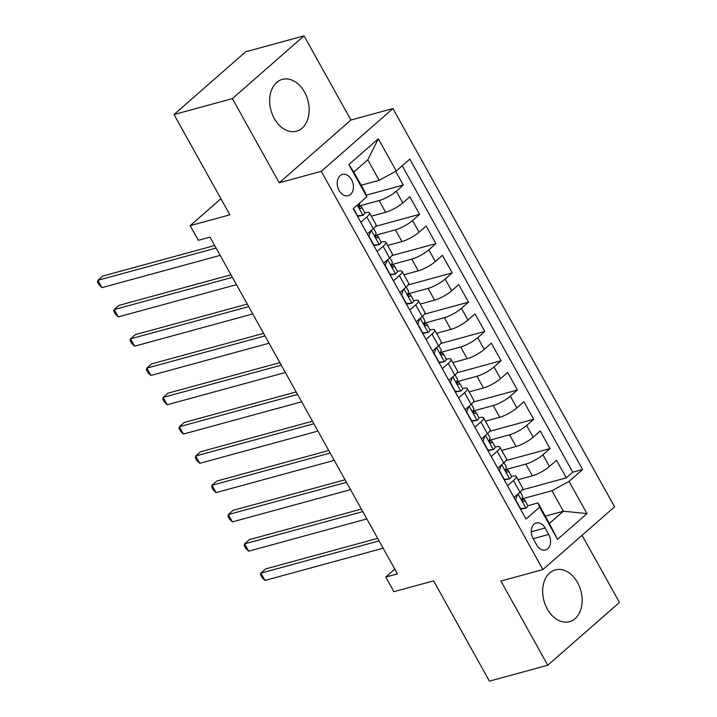 <?xml version="1.0" encoding="UTF-8"?>
<svg xmlns="http://www.w3.org/2000/svg" width="717" height="717" viewBox="0 0 717 717"><rect width="100%" height="100%" fill="white"/><g stroke="black" fill="none" stroke-linecap="round" stroke-linejoin="round"><path stroke-width="1.08" d="M274.297 118.529A26.861 19.117 74.7 0 0 296.48 131.211A26.861 19.117 74.7 0 0 304.519 92.072A26.861 19.117 74.7 0 0 282.337 79.39A26.861 19.117 74.7 0 0 274.297 118.529M547.295 609.011A26.861 19.117 74.7 0 0 569.477 621.693A26.861 19.117 74.7 0 0 577.526 582.554A26.861 19.117 74.7 0 0 555.343 569.872A26.861 19.117 74.7 0 0 547.295 609.011M339.132 190.525A11.015 7.842 74.7 0 0 348.229 195.723A11.015 7.842 74.7 0 0 351.536 179.662A11.015 7.842 74.7 0 0 342.43 174.464A11.015 7.842 74.7 0 0 339.132 190.525M304.062 35.85L245.716 51.767L174.034 114.532L232.38 98.614L279.236 182.799L321.252 171.336L392.934 108.572L350.918 120.035L304.062 35.85L232.38 98.614M321.252 171.336L542.912 569.576L614.594 506.82L392.934 108.572M542.912 569.576L500.896 581.039L547.752 665.233L619.443 602.468L582.061 535.303M547.752 665.233L489.406 681.15L433.588 580.86L393.902 591.686L385.755 577.042L397.424 573.86L209.991 237.112L198.322 240.294L190.175 225.649L229.852 214.822L174.034 114.532M518.033 479.736L532.364 475.819A13.775 3.164 -29.1 0 0 549.446 466.489L556.517 460.296L566.296 477.863L522.245 489.89M505.539 469.644L525.839 464.105A13.775 3.164 -29.1 0 0 542.93 454.775L550.002 448.582L505.942 460.601M550.002 448.582L540.224 431.016L533.152 437.209A13.775 3.164 -29.1 0 1 516.061 446.539L501.73 450.446M485.427 421.166L499.767 417.258A13.775 3.164 -29.1 0 0 516.849 407.919L523.921 401.735L533.699 419.302L489.648 431.32M469.133 391.885L483.464 387.969A13.775 3.164 -29.1 0 0 500.547 378.639L507.618 372.446L517.405 390.021L473.345 402.04M452.83 362.605L467.17 358.688A13.775 3.164 -29.1 0 0 484.253 349.358L491.324 343.165L501.102 360.741L457.043 372.759M436.536 333.315L450.868 329.408A13.775 3.164 -29.1 0 0 467.95 320.078L475.021 313.885L484.809 331.451L440.749 343.47M420.234 304.035L434.574 300.127A13.775 3.164 -29.1 0 0 451.656 290.797L458.728 284.604L468.506 302.171L424.446 314.189M403.94 274.754L418.271 270.847A13.775 3.164 -29.1 0 0 435.353 261.508L442.425 255.315L452.212 272.89L408.152 284.909M387.637 245.474L401.977 241.557A13.775 3.164 -29.1 0 0 419.06 232.227L426.131 226.034L435.909 243.61L391.849 255.628M371.343 216.184L385.674 212.277A13.775 3.164 -29.1 0 0 402.757 202.947L409.828 196.754L419.606 214.32L375.556 226.348M360.821 222.243L366.79 217.018A13.775 3.164 150.9 0 0 369.488 212.859A13.775 3.164 150.9 0 0 365.204 212.779L364.81 212.886M377.124 251.524L383.093 246.298A13.775 3.164 150.9 0 0 385.791 242.149A13.775 3.164 150.9 0 0 381.507 242.059L381.103 242.167M393.418 280.804L399.387 275.579A13.775 3.164 150.9 0 0 402.085 271.429A13.775 3.164 150.9 0 0 397.801 271.34L397.406 271.447M409.721 310.094L415.69 304.859A13.775 3.164 150.9 0 0 418.387 300.71A13.775 3.164 150.9 0 0 414.103 300.629L413.709 300.737M426.015 339.374L431.984 334.149A13.775 3.164 150.9 0 0 434.681 329.99A13.775 3.164 150.9 0 0 430.397 329.91L430.003 330.017M442.317 368.655L448.286 363.429A13.775 3.164 150.9 0 0 450.984 359.28A13.775 3.164 150.9 0 0 446.7 359.19L446.306 359.298M458.611 397.935L464.58 392.71A13.775 3.164 150.9 0 0 467.287 388.56A13.775 3.164 150.9 0 0 462.994 388.471L462.599 388.578M474.914 427.224L480.883 421.99A13.775 3.164 150.9 0 0 483.581 417.841A13.775 3.164 150.9 0 0 479.297 417.76L478.902 417.868M491.208 456.505L497.177 451.28A13.775 3.164 150.9 0 0 499.883 447.121A13.775 3.164 150.9 0 0 495.59 447.041L495.196 447.148M548.711 534.452L545.126 528.008A10.674 7.6 74.7 0 0 536.316 522.962A10.674 7.6 74.7 0 0 533.116 538.521L536.701 544.965A10.674 7.6 74.7 0 0 545.52 550.002A10.674 7.6 74.7 0 0 548.711 534.452L533.206 538.682M361.171 185.237L379.176 180.317L367.767 159.819L353.822 172.035L365.231 192.532L366.817 196.772L353.257 208.647L526.018 519.036L539.578 507.17L537.992 502.931L527.793 505.709M366.817 196.772L348.892 164.56L378.334 138.775L396.268 170.987L409.828 159.111L582.589 469.51L569.029 481.385L586.954 513.596L557.512 539.381L539.578 507.17M358.858 206.102L379.159 200.563L385.674 212.277M375.152 235.382L395.452 229.843L401.977 241.557M391.455 264.672L411.755 259.133L418.271 270.847M407.749 293.952L428.049 288.413L434.574 300.127M424.052 323.233L444.352 317.694L450.868 329.408M440.346 352.513L460.646 346.974L467.17 358.688M456.648 381.803L476.948 376.264L483.464 387.969M472.942 411.083L493.242 405.544L499.767 417.258M489.245 440.363L509.545 434.825L516.061 446.539M507.511 485.785L513.48 480.56A13.775 3.164 -29.1 0 0 516.177 476.411A13.775 3.164 -29.1 0 0 511.893 476.321L511.499 476.429M566.296 477.863L572.784 472.18L402.237 165.761M379.159 200.563A13.775 3.164 150.9 0 0 396.241 191.233L403.312 185.04L395.667 171.309M419.606 214.32L412.535 220.513A13.775 3.164 150.9 0 1 395.452 229.843M435.909 243.61L428.838 249.794A13.775 3.164 150.9 0 1 411.755 259.133M452.212 272.89L445.14 279.083A13.775 3.164 150.9 0 1 428.049 288.413M468.506 302.171L461.434 308.364A13.775 3.164 150.9 0 1 444.352 317.694M484.809 331.451L477.737 337.644A13.775 3.164 150.9 0 1 460.646 346.974M501.102 360.741L494.031 366.925A13.775 3.164 150.9 0 1 476.948 376.264M517.405 390.021L510.334 396.214A13.775 3.164 150.9 0 1 493.242 405.544M533.699 419.302L526.628 425.495A13.775 3.164 150.9 0 1 509.545 434.825M514.026 497.499L519.995 492.274A13.775 3.164 -29.1 0 0 522.693 488.125L516.177 476.411M497.732 468.219L503.701 462.985A13.775 3.164 -29.1 0 0 506.399 458.835L499.883 447.121M481.43 438.929L487.399 433.704A13.775 3.164 -29.1 0 0 490.096 429.555L483.581 417.841M465.136 409.649L471.105 404.424A13.775 3.164 -29.1 0 0 473.803 400.274L467.287 388.56M448.833 380.368L454.802 375.143A13.775 3.164 -29.1 0 0 457.5 370.994L450.984 359.28M432.539 351.088L438.508 345.863A13.775 3.164 -29.1 0 0 441.206 341.704L434.681 329.99M416.236 321.799L422.205 316.573A13.775 3.164 -29.1 0 0 424.903 312.424L418.387 300.71M399.943 292.518L405.912 287.293A13.775 3.164 -29.1 0 0 408.609 283.143L402.085 271.429M383.64 263.238L389.609 258.012A13.775 3.164 -29.1 0 0 392.307 253.863L385.791 242.149M367.346 233.957L373.315 228.732A13.775 3.164 -29.1 0 0 376.013 224.573L369.488 212.859M537.992 502.931L549.401 523.428L563.356 511.212L551.947 490.715L569.029 481.385M545.341 516.123L563.356 511.212L586.954 513.596M521.842 498.924L551.947 490.715M220.899 198.743L190.175 225.649M394.798 569.128L385.755 577.042M572.784 472.18L582.589 469.51M403.312 185.04L366.217 195.158M396.268 170.987L379.176 180.317M549.401 523.428L557.512 539.381M348.892 164.56L353.822 172.035M378.334 138.775L367.767 159.819M279.236 182.799L350.918 120.035M517.557 494.407L515.64 499.803L520.533 508.586L526.036 508.12A9.124 2.097 -29.1 0 0 527.73 505.458L524.629 499.892A9.124 2.097 -29.1 0 0 524.028 499.561L521.851 499.211M526.036 508.12L520.524 509.16M377.662 538.35L265.747 568.886L260.907 573.125L379.078 540.887M264.976 580.447L262.171 577.803L260.549 574.882L260.907 573.125L264.976 580.447L383.147 548.209M520.264 492.041L522.675 496.379A9.124 2.097 150.9 0 1 522.146 497.849C521.689 500.224 522.343 501.398 524.109 501.371A9.124 2.097 -29.1 0 0 524.629 499.892M501.264 465.127L499.346 470.522L504.239 479.306L509.742 478.839A9.124 2.097 -29.1 0 0 511.427 476.178L508.335 470.612A9.124 2.097 -29.1 0 0 507.726 470.28L505.548 469.931M509.742 478.839L504.221 479.879M361.368 509.07L249.453 539.605L244.605 543.844L362.775 511.606M248.682 551.167L245.877 548.523L244.246 545.592L244.605 543.844L248.682 551.167L366.853 518.92M503.961 462.761L506.381 467.099A9.124 2.097 150.9 0 1 505.852 468.568C505.395 470.944 506.041 472.118 507.806 472.082A9.124 2.097 -29.1 0 0 508.335 470.612M484.961 435.837L483.043 441.242L487.936 450.025L493.439 449.559A9.124 2.097 -29.1 0 0 495.133 446.897L492.032 441.331A9.124 2.097 -29.1 0 0 491.423 440.991L489.254 440.65M493.439 449.559L487.918 450.599M345.065 479.79L233.15 510.325L228.311 514.564L346.481 482.317M232.38 521.886L229.574 519.242L227.952 516.312L228.311 514.564L232.38 521.886L350.55 489.639M487.659 433.471L490.078 437.818A9.124 2.097 150.9 0 1 489.55 439.288C489.093 441.663 489.747 442.828 491.512 442.801A9.124 2.097 -29.1 0 0 492.032 441.331M468.667 406.557L466.749 411.952L471.634 420.745L477.146 420.279A9.124 2.097 -29.1 0 0 478.831 417.608L475.738 412.051A9.124 2.097 -29.1 0 0 475.129 411.71L472.951 411.37M477.146 420.279L471.625 421.309M328.771 450.5L216.857 481.035L212.008 485.284L330.178 453.036M216.086 492.597L213.281 489.962L211.649 487.031L212.008 485.284L216.086 492.597L334.256 460.359M471.365 404.191L473.785 408.529A9.124 2.097 150.9 0 1 473.256 410.007C472.799 412.374 473.444 413.548 475.21 413.521A9.124 2.097 -29.1 0 0 475.738 412.051M452.364 377.276L450.446 382.672L455.34 391.455L460.843 390.998A9.124 2.097 -29.1 0 0 462.537 388.327L459.436 382.761A9.124 2.097 -29.1 0 0 458.826 382.43L456.657 382.08M460.843 390.998L455.322 392.029M312.469 421.22L200.554 451.755L195.714 455.994L313.876 423.756M199.783 463.316L196.978 460.673L195.356 457.751L195.714 455.994L199.783 463.316L317.954 431.078M455.062 374.91L457.482 379.248A9.124 2.097 150.9 0 1 456.953 380.727C456.496 383.093 457.15 384.267 458.916 384.24A9.124 2.097 -29.1 0 0 459.436 382.761M436.07 347.996L434.152 353.391L439.037 362.175L444.54 361.709A9.124 2.097 -29.1 0 0 446.234 359.047L443.142 353.481A9.124 2.097 -29.1 0 0 442.532 353.149L440.355 352.8M444.54 361.709L439.028 362.748M296.175 391.939L184.251 422.474L179.411 426.714L297.582 394.475M183.489 434.036L180.684 431.392L179.053 428.47L179.411 426.714L183.489 434.036L301.66 401.798M438.768 345.63L441.188 349.968A9.124 2.097 150.9 0 1 440.659 351.438C440.202 353.813 440.847 354.987 442.613 354.951A9.124 2.097 -29.1 0 0 443.142 353.481M419.768 318.707L417.85 324.111L422.743 332.894L428.246 332.428A9.124 2.097 -29.1 0 0 429.94 329.766L426.839 324.201A9.124 2.097 -29.1 0 0 426.23 323.86L424.061 323.519M428.246 332.428L422.725 333.468M279.872 362.659L167.957 393.194L163.118 397.433L281.279 365.186M167.186 404.755L164.381 402.112L162.75 399.181L163.118 397.433L167.186 404.755L285.357 372.508M422.465 316.34L424.885 320.687A9.124 2.097 150.9 0 1 424.356 322.157C423.899 324.532 424.554 325.697 426.31 325.67A9.124 2.097 -29.1 0 0 426.839 324.201M403.474 289.426L401.556 294.821L406.44 303.614L411.943 303.148A9.124 2.097 -29.1 0 0 413.637 300.477L410.545 294.92A9.124 2.097 -29.1 0 0 409.936 294.579L407.758 294.239M411.943 303.148L406.431 304.187M263.578 333.369L151.654 363.904L146.815 368.153L264.985 335.906M150.893 375.466L148.087 372.831L146.456 369.9L146.815 368.153L150.893 375.466L269.063 343.228M406.172 287.06L408.591 291.407A9.124 2.097 150.9 0 1 408.063 292.877C407.597 295.252 408.251 296.417 410.016 296.39A9.124 2.097 -29.1 0 0 410.545 294.92M387.171 260.146L385.253 265.541L390.147 274.324L395.65 273.867A9.124 2.097 -29.1 0 0 397.343 271.196L394.242 265.631A9.124 2.097 -29.1 0 0 393.633 265.299L391.455 264.949M395.65 273.867L390.129 274.898M247.275 304.089L135.361 334.624L130.512 338.863L248.682 306.625M134.59 346.186L131.785 343.551L130.153 340.62L130.512 338.863L134.59 346.186L252.76 313.947M389.869 257.779L392.289 262.117A9.124 2.097 150.9 0 1 391.76 263.596C391.303 265.962 391.957 267.136 393.714 267.109A9.124 2.097 -29.1 0 0 394.242 265.631M370.877 230.865L368.959 236.26L373.844 245.044L379.347 244.578A9.124 2.097 -29.1 0 0 381.041 241.916L377.949 236.35A9.124 2.097 -29.1 0 0 377.339 236.018L375.161 235.669M379.347 244.578L373.835 245.617M230.982 274.808L119.058 305.343L114.218 309.583L232.389 277.345M118.296 316.905L115.491 314.261L113.86 311.339L114.218 309.583L118.296 316.905L236.467 284.667M373.575 228.499L375.986 232.837A9.124 2.097 150.9 0 1 375.466 234.307C375 236.682 375.654 237.856 377.42 237.82A9.124 2.097 -29.1 0 0 377.949 236.35M353.481 208.45L357.55 215.763L363.053 215.297A9.124 2.097 -29.1 0 0 364.747 212.635L361.646 207.07A9.124 2.097 -29.1 0 0 361.036 206.729L358.858 206.388M363.053 215.297L357.532 216.337M214.679 245.528L102.764 276.063L97.915 280.302L216.086 248.064M101.993 287.625L99.188 284.981L97.557 282.05L97.915 280.302L101.993 287.625L220.164 255.377M359.486 203.189L359.692 203.556A9.124 2.097 150.9 0 1 359.163 205.026C358.706 207.401 359.36 208.566 361.117 208.539A9.124 2.097 -29.1 0 0 361.646 207.07M525.839 464.105L532.364 475.819M542.93 454.775L549.446 466.489M396.241 191.233L402.757 202.947M412.535 220.513L419.06 232.227M428.838 249.794L435.353 261.508M445.14 279.083L451.656 290.797M461.434 308.364L467.95 320.078M477.737 337.644L484.253 349.358M494.031 366.925L500.547 378.639M510.334 396.214L516.849 407.919M526.628 425.495L533.152 437.209M513.48 480.56L519.995 492.274M497.177 451.28L503.701 462.985M480.883 421.99L487.399 433.704M464.58 392.71L471.105 404.424M448.286 363.429L454.802 375.143M431.984 334.149L438.508 345.863M415.69 304.859L422.205 316.573M399.387 275.579L405.912 287.293M383.093 246.298L389.609 258.012M366.79 217.018L373.315 228.732M531.279 531.781L545.126 528.008M518.033 493.995L525.902 508.138M501.73 464.715L509.599 478.857M485.436 435.434L493.305 449.568M469.133 406.145L477.002 420.287M452.839 376.864L460.708 391.007M436.536 347.584L444.406 361.727M420.243 318.303L428.112 332.437M403.94 289.014L411.809 303.157M387.646 259.733L395.515 273.876M371.343 230.453L379.212 244.596M357.254 205.143L362.919 215.306"/></g></svg>
